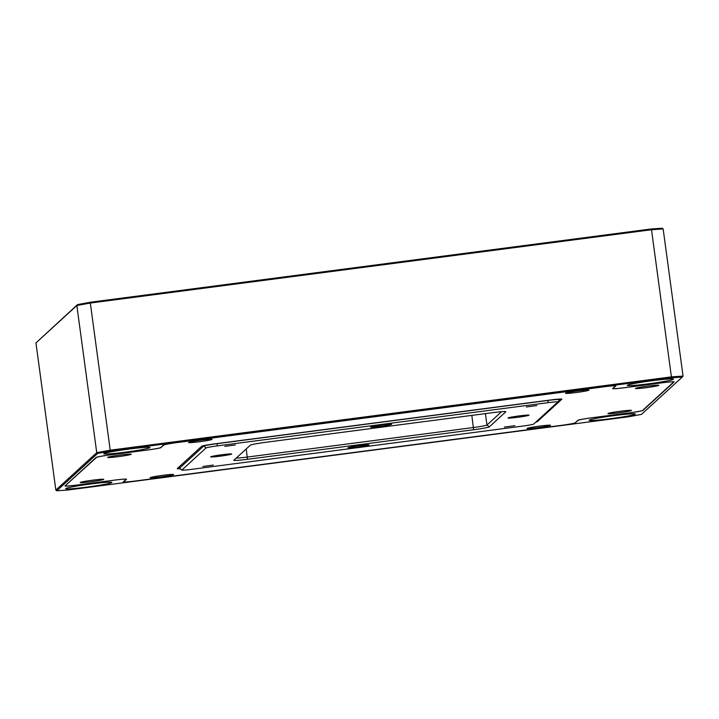 <?xml version="1.0" encoding="UTF-8"?>
<svg xmlns="http://www.w3.org/2000/svg" width="719" height="719" viewBox="0 0 719 719"><rect width="100%" height="100%" fill="white"/><g stroke="black" fill="none" stroke-linecap="round" stroke-linejoin="round"><path stroke-width="1.08" d="M536.832 405.579L526.344 406.972L536.832 405.579M514.858 425.684L504.379 427.077L514.858 425.684M213.327 465.076L202.848 466.469L213.327 465.076M235.302 444.971L224.813 446.364L235.302 444.971M528.986 415.223A10.596 0.593 172.3 0 0 529.013 415.169A10.596 0.593 172.3 0 0 518.857 415.95A10.596 0.593 172.3 0 0 508.045 417.955A10.596 0.593 172.3 0 0 508.018 418.009A10.596 0.593 172.3 0 0 518.174 417.236A10.596 0.593 172.3 0 0 528.986 415.223M231.644 454.066A10.596 0.593 172.3 0 0 231.671 454.013A10.596 0.593 172.3 0 0 221.515 454.794A10.596 0.593 172.3 0 0 210.703 456.799A10.596 0.593 172.3 0 0 210.676 456.853A10.596 0.593 172.3 0 0 220.832 456.08A10.596 0.593 172.3 0 0 231.644 454.066M391.603 424.318A10.596 0.593 172.3 0 0 391.63 424.264A10.596 0.593 172.3 0 0 381.474 425.037A10.596 0.593 172.3 0 0 370.662 427.05A10.596 0.593 172.3 0 0 370.636 427.104A10.596 0.593 172.3 0 0 380.791 426.322A10.596 0.593 172.3 0 0 391.603 424.318M369.027 444.971A10.596 0.593 172.3 0 0 369.054 444.917A10.596 0.593 172.3 0 0 358.898 445.699A10.596 0.593 172.3 0 0 348.086 447.712A10.596 0.593 172.3 0 0 348.059 447.757A10.596 0.593 172.3 0 0 358.215 446.984A10.596 0.593 172.3 0 0 369.027 444.971M533.687 424.057L557.791 402.002A10.596 0.593 172.3 0 0 557.809 401.993A10.596 0.593 172.3 0 0 548.085 402.676L217.237 445.897A10.596 0.593 172.3 0 0 206.002 447.964L181.898 470.019A10.596 0.593 172.3 0 0 181.889 470.1A10.596 0.593 172.3 0 0 191.605 469.345L522.452 426.124A10.596 0.593 172.3 0 0 533.687 424.057M266.075 442.266L492.227 412.724A14.829 0.827 -7.7 0 1 505.825 411.672A14.829 0.827 -7.7 0 1 505.816 411.789L489.333 426.861A14.829 0.827 -7.7 0 1 473.614 429.755L247.462 459.297A14.829 0.827 -7.7 0 1 233.855 460.259A14.829 0.827 -7.7 0 1 233.873 460.232L250.356 445.16A14.829 0.827 -7.7 0 1 266.075 442.266M181.889 470.1L179.507 468.294A12.708 0.71 -7.7 0 1 179.489 468.258A12.708 0.71 -7.7 0 1 179.516 468.195L203.63 446.139A12.708 0.71 -7.7 0 1 217.111 443.659L547.959 400.438A12.708 0.71 -7.7 0 1 559.634 399.575A12.708 0.71 -7.7 0 1 559.625 399.62A12.708 0.71 -7.7 0 1 559.607 399.638L557.818 401.975M236.254 458.057A12.708 0.71 172.3 0 0 247.336 457.059L473.479 427.517A12.708 0.71 172.3 0 0 486.961 425.037L501.529 411.708M565.52 393.239A11.864 0.665 -7.7 0 1 577.294 391.037A11.864 0.665 -7.7 0 1 588.978 390.084A11.864 0.665 -7.7 0 1 588.969 390.174A11.864 0.665 -7.7 0 1 576.53 392.475A11.864 0.665 -7.7 0 1 565.502 393.257A11.864 0.665 -7.7 0 1 565.52 393.239M188.603 442.482A11.864 0.665 -7.7 0 1 200.385 440.271A11.864 0.665 -7.7 0 1 212.06 439.327A11.864 0.665 -7.7 0 1 212.051 439.417A11.864 0.665 -7.7 0 1 199.621 441.709A11.864 0.665 -7.7 0 1 188.585 442.5A11.864 0.665 -7.7 0 1 188.603 442.482M527.072 428.416A11.864 0.665 -7.7 0 1 538.846 426.205A11.864 0.665 -7.7 0 1 550.529 425.262A11.864 0.665 -7.7 0 1 550.52 425.351A11.864 0.665 -7.7 0 1 538.082 427.643A11.864 0.665 -7.7 0 1 527.054 428.434A11.864 0.665 -7.7 0 1 527.072 428.416M150.154 477.65A11.864 0.665 -7.7 0 1 161.937 475.448A11.864 0.665 -7.7 0 1 173.612 474.495A11.864 0.665 -7.7 0 1 173.603 474.594A11.864 0.665 -7.7 0 1 161.164 476.886A11.864 0.665 -7.7 0 1 150.136 477.668A11.864 0.665 -7.7 0 1 150.154 477.65M635.407 388.422A11.864 0.665 -7.7 0 1 647.19 386.211A11.864 0.665 -7.7 0 1 658.865 385.258A11.864 0.665 -7.7 0 1 658.865 385.357A11.864 0.665 -7.7 0 1 646.426 387.649A11.864 0.665 -7.7 0 1 635.389 388.44A11.864 0.665 -7.7 0 1 635.407 388.422M107.724 457.347A11.864 0.665 -7.7 0 1 119.507 455.145A11.864 0.665 -7.7 0 1 131.191 454.192A11.864 0.665 -7.7 0 1 131.182 454.291A11.864 0.665 -7.7 0 1 118.743 456.583A11.864 0.665 -7.7 0 1 107.706 457.374A11.864 0.665 -7.7 0 1 107.724 457.347M607.941 413.542A11.864 0.665 -7.7 0 1 619.724 411.331A11.864 0.665 -7.7 0 1 631.408 410.387A11.864 0.665 -7.7 0 1 631.399 410.477A11.864 0.665 -7.7 0 1 618.96 412.778A11.864 0.665 -7.7 0 1 607.923 413.56A11.864 0.665 -7.7 0 1 607.941 413.542M80.258 482.476A11.864 0.665 -7.7 0 1 92.041 480.265A11.864 0.665 -7.7 0 1 103.725 479.321A11.864 0.665 -7.7 0 1 103.716 479.411A11.864 0.665 -7.7 0 1 91.277 481.703A11.864 0.665 -7.7 0 1 80.24 482.494A11.864 0.665 -7.7 0 1 80.258 482.476M180.092 468.734A12.708 0.71 -7.7 0 1 177.242 468.671A12.708 0.71 -7.7 0 1 177.269 468.608L201.688 446.274A12.708 0.71 -7.7 0 1 215.17 443.794L550.197 400.025A12.708 0.71 -7.7 0 1 561.881 399.162A12.708 0.71 -7.7 0 1 561.854 399.225L537.435 421.559A12.708 0.71 -7.7 0 1 535.862 422.062M673.649 381.744L673.676 381.951A12.708 0.71 172.3 0 1 673.64 382.014L642.579 410.432A12.708 0.71 172.3 0 1 629.098 412.913L591.404 417.829A12.708 0.71 -7.7 0 0 577.932 420.309L575.182 422.826A12.708 0.71 172.3 0 1 561.701 425.306L135.37 480.993A12.708 0.71 172.3 0 1 123.686 481.865L123.641 481.541M673.676 381.951A12.708 0.71 172.3 0 0 661.992 382.814L661.992 382.787M615.41 385.761L615.437 385.968A12.708 0.71 172.3 0 1 615.401 386.031L612.651 388.539A12.708 0.71 -7.7 0 0 612.624 388.602A12.708 0.71 -7.7 0 0 624.308 387.739L661.992 382.814M615.437 385.968A12.708 0.71 172.3 0 0 603.753 386.831L177.422 442.527A12.708 0.71 172.3 0 0 163.941 445.007L163.923 444.854M161.155 447.227L163.941 445.007M161.191 447.515A12.708 0.71 -7.7 0 1 147.719 449.995L147.71 449.977M65.438 485.523L96.544 457.401A12.708 0.71 172.3 0 1 110.025 454.92L147.719 449.995M65.483 485.819A12.708 0.71 172.3 0 0 65.447 485.882A12.708 0.71 172.3 0 0 77.131 485.019L114.815 480.094A12.708 0.71 -7.7 0 1 126.499 479.222A12.708 0.71 -7.7 0 1 126.463 479.285L123.722 481.802A12.708 0.71 172.3 0 0 123.686 481.865M673.415 379.264A23.305 1.303 172.3 0 0 673.478 379.156A23.305 1.303 172.3 0 0 651.135 380.863A23.305 1.303 172.3 0 0 627.345 385.285A23.305 1.303 172.3 0 0 627.283 385.393A23.305 1.303 172.3 0 0 649.625 383.685A23.305 1.303 172.3 0 0 673.415 379.264M149.92 447.649A23.305 1.303 172.3 0 0 149.983 447.542A23.305 1.303 172.3 0 0 127.64 449.249A23.305 1.303 172.3 0 0 103.851 453.671A23.305 1.303 172.3 0 0 103.797 453.779A23.305 1.303 172.3 0 0 126.131 452.071A23.305 1.303 172.3 0 0 149.92 447.649M635.272 414.162A23.305 1.303 172.3 0 0 635.326 414.045A23.305 1.303 172.3 0 0 612.992 415.753A23.305 1.303 172.3 0 0 589.203 420.175A23.305 1.303 172.3 0 0 589.14 420.291A23.305 1.303 172.3 0 0 611.483 418.584A23.305 1.303 172.3 0 0 635.272 414.162M111.778 482.548A23.305 1.303 172.3 0 0 111.84 482.431A23.305 1.303 172.3 0 0 89.498 484.139A23.305 1.303 172.3 0 0 65.708 488.561A23.305 1.303 172.3 0 0 65.645 488.677A23.305 1.303 172.3 0 0 87.988 486.97A23.305 1.303 172.3 0 0 111.778 482.548M628.505 416.786L641.456 414.405L682.304 377.044L671.106 377.817L110.618 451.038L97.667 453.419L56.819 490.78L68.017 490.007L628.505 416.786M613.064 388.17L615.85 385.95A12.708 0.71 -7.7 0 0 615.886 385.887A12.708 0.71 -7.7 0 0 604.203 386.75L177.036 442.553A12.708 0.71 -7.7 0 0 163.555 445.034L160.804 447.542A12.708 0.71 172.3 0 1 147.323 450.022L109.639 454.947A12.708 0.71 -7.7 0 0 96.157 457.428L65.034 485.9A12.708 0.71 -7.7 0 0 64.998 485.963A12.708 0.71 -7.7 0 0 76.681 485.1L114.366 480.148A12.708 0.71 172.3 0 1 126.05 479.312L126.023 479.097M613.1 388.458A12.708 0.71 172.3 0 0 613.073 388.521A12.708 0.71 172.3 0 0 624.757 387.658L662.442 382.733A12.708 0.71 -7.7 0 1 674.125 381.87A12.708 0.71 -7.7 0 1 674.089 381.924L642.966 410.405A12.708 0.71 -7.7 0 1 629.485 412.886L629.485 412.859M575.533 422.502L578.319 420.282A12.708 0.71 172.3 0 1 591.8 417.802L629.485 412.886M575.568 422.799A12.708 0.71 -7.7 0 1 562.087 425.28L134.92 481.083A12.708 0.71 -7.7 0 1 123.237 481.946A12.708 0.71 -7.7 0 1 123.273 481.883L126.014 479.366A12.708 0.71 172.3 0 0 126.05 479.312M35.95 342.927L55.848 490.079L96.741 452.664L76.843 305.512L35.95 342.927L77.544 304.595L90.495 302.214L650.983 228.993L651.504 229.729L90.324 303.041L110.214 450.193L671.402 376.882L651.504 229.729L663.152 228.921L683.05 376.073L682.304 377.044M650.983 228.993L662.181 228.22L663.152 228.921M671.106 377.817L671.402 376.882L683.05 376.073M97.667 453.419L96.741 452.664L110.214 450.193L110.618 451.038M90.495 302.214L90.324 303.041L76.843 305.512L77.544 304.595M56.819 490.78L55.848 490.079M179.319 466.73L179.516 468.195L181.898 470.019M206.002 447.964L203.567 445.69M217.093 443.542L217.237 445.897M548.085 402.676L547.941 400.321M485.415 413.614L486.961 425.037L489.333 426.861M246.231 448.926L247.462 459.297M473.614 429.755L471.844 415.384M537.327 420.732L537.435 421.559M179.283 466.766L179.489 468.258M559.571 399.063L559.634 399.575M557.809 401.993L559.625 399.62"/></g></svg>
